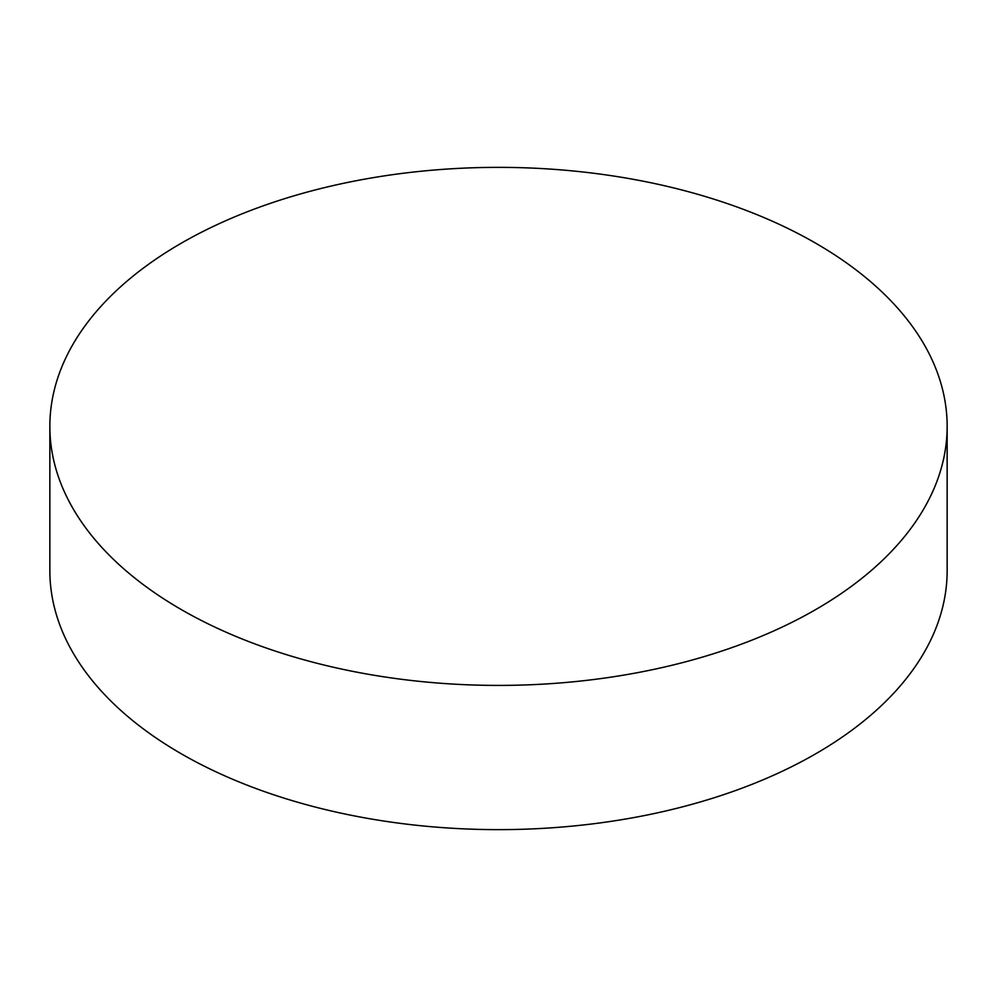 <?xml version="1.0" encoding="UTF-8"?>
<svg xmlns="http://www.w3.org/2000/svg" width="997" height="997" viewBox="0 0 997 997"><rect width="100%" height="100%" fill="white"/><g stroke="black" fill="none" stroke-linecap="round" stroke-linejoin="round"><path stroke-width="1.5" d="M181.255 609.553A448.65 259.021 0 0 0 670.196 665.697A448.65 259.021 0 0 0 947.15 426.392A448.65 259.021 0 0 0 815.745 243.231A448.65 259.021 0 0 0 326.804 187.075A448.65 259.021 0 0 0 49.85 426.392A448.65 259.021 0 0 0 181.255 609.553M49.85 426.392L49.85 570.608A448.65 259.021 0 0 0 181.255 753.769A448.65 259.021 0 0 0 670.196 809.925A448.65 259.021 0 0 0 947.15 570.608L947.15 426.392"/></g></svg>
